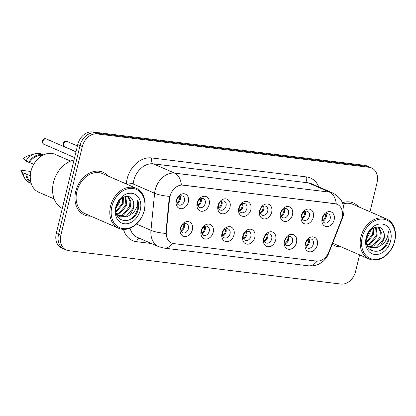 <?xml version="1.0" encoding="UTF-8"?>
<svg xmlns="http://www.w3.org/2000/svg" width="416" height="416" viewBox="0 0 416 416"><rect width="100%" height="100%" fill="white"/><g stroke="black" fill="none" stroke-linecap="round" stroke-linejoin="round"><path stroke-width="0.62" d="M213.184 232.326A7.769 5.959 -66.5 0 1 205.358 239.06A7.769 5.959 -66.5 0 1 201.152 230.849A7.769 5.959 -66.5 0 1 208.978 224.115A7.769 5.959 -66.5 0 1 213.184 232.326M201.698 230.381A4.857 3.723 113.5 0 0 203.518 235.295A4.857 3.723 113.5 0 0 209.212 231.301A4.857 3.723 113.5 0 0 207.392 226.392A4.857 3.723 113.5 0 0 201.698 230.381M234.01 234.879A7.769 5.959 -66.5 0 1 226.184 241.613A7.769 5.959 -66.5 0 1 221.978 233.402A7.769 5.959 -66.5 0 1 229.804 226.668A7.769 5.959 -66.5 0 1 234.01 234.879M222.524 232.934A4.857 3.723 113.5 0 0 224.349 237.848A4.857 3.723 113.5 0 0 230.043 233.854A4.857 3.723 113.5 0 0 228.218 228.946A4.857 3.723 113.5 0 0 222.524 232.934M254.836 237.432A7.769 5.959 -66.5 0 1 247.016 244.166A7.769 5.959 -66.5 0 1 242.809 235.955A7.769 5.959 -66.5 0 1 250.63 229.221A7.769 5.959 -66.5 0 1 254.836 237.432M243.35 235.487A4.857 3.723 113.5 0 0 245.175 240.401A4.857 3.723 113.5 0 0 250.869 236.413A4.857 3.723 113.5 0 0 249.044 231.499A4.857 3.723 113.5 0 0 243.35 235.487M275.662 239.985A7.769 5.959 -66.5 0 1 267.842 246.719A7.769 5.959 -66.5 0 1 263.635 238.508A7.769 5.959 -66.5 0 1 271.456 231.774A7.769 5.959 -66.5 0 1 275.662 239.985M264.176 238.04A4.857 3.723 113.5 0 0 266.001 242.954A4.857 3.723 113.5 0 0 271.695 238.966A4.857 3.723 113.5 0 0 269.87 234.052A4.857 3.723 113.5 0 0 264.176 238.04M296.488 242.538A7.769 5.959 -66.5 0 1 288.668 249.272A7.769 5.959 -66.5 0 1 284.461 241.062A7.769 5.959 -66.5 0 1 292.282 234.328A7.769 5.959 -66.5 0 1 296.488 242.538M285.002 240.594A4.857 3.723 113.5 0 0 286.827 245.508A4.857 3.723 113.5 0 0 292.521 241.519A4.857 3.723 113.5 0 0 290.696 236.605A4.857 3.723 113.5 0 0 285.002 240.594M317.314 245.092A7.769 5.959 -66.5 0 1 309.494 251.826A7.769 5.959 -66.5 0 1 305.287 243.62A7.769 5.959 -66.5 0 1 313.108 236.881A7.769 5.959 -66.5 0 1 317.314 245.092M305.828 243.152A4.857 3.723 113.5 0 0 307.653 248.061A4.857 3.723 113.5 0 0 313.347 244.072A4.857 3.723 113.5 0 0 311.522 239.158A4.857 3.723 113.5 0 0 305.828 243.152M192.358 229.772A7.769 5.959 -66.5 0 1 184.532 236.506A7.769 5.959 -66.5 0 1 180.326 228.296A7.769 5.959 -66.5 0 1 188.152 221.562A7.769 5.959 -66.5 0 1 192.358 229.772M180.866 227.828A4.857 3.723 113.5 0 0 182.692 232.742A4.857 3.723 113.5 0 0 188.386 228.748A4.857 3.723 113.5 0 0 186.56 223.834A4.857 3.723 113.5 0 0 180.866 227.828M209.186 204.521A7.769 5.959 -66.5 0 1 201.365 211.255A7.769 5.959 -66.5 0 1 197.158 203.044A7.769 5.959 -66.5 0 1 204.979 196.31A7.769 5.959 -66.5 0 1 209.186 204.521M197.699 202.576A4.857 3.723 113.5 0 0 199.524 207.49A4.857 3.723 113.5 0 0 205.218 203.497A4.857 3.723 113.5 0 0 203.393 198.588A4.857 3.723 113.5 0 0 197.699 202.576M230.012 207.074A7.769 5.959 -66.5 0 1 222.191 213.808A7.769 5.959 -66.5 0 1 217.984 205.598A7.769 5.959 -66.5 0 1 225.805 198.864A7.769 5.959 -66.5 0 1 230.012 207.074M218.525 205.13A4.857 3.723 113.5 0 0 220.35 210.044A4.857 3.723 113.5 0 0 226.044 206.05A4.857 3.723 113.5 0 0 224.219 201.141A4.857 3.723 113.5 0 0 218.525 205.13M250.843 209.628A7.769 5.959 -66.5 0 1 243.017 216.362A7.769 5.959 -66.5 0 1 238.81 208.151A7.769 5.959 -66.5 0 1 246.636 201.417A7.769 5.959 -66.5 0 1 250.843 209.628M239.351 207.683A4.857 3.723 113.5 0 0 241.176 212.597A4.857 3.723 113.5 0 0 246.87 208.608A4.857 3.723 113.5 0 0 245.045 203.694A4.857 3.723 113.5 0 0 239.351 207.683M271.669 212.181A7.769 5.959 -66.5 0 1 263.843 218.915A7.769 5.959 -66.5 0 1 259.636 210.704A7.769 5.959 -66.5 0 1 267.462 203.97A7.769 5.959 -66.5 0 1 271.669 212.181M260.182 210.236A4.857 3.723 113.5 0 0 262.002 215.15A4.857 3.723 113.5 0 0 267.696 211.162A4.857 3.723 113.5 0 0 265.871 206.248A4.857 3.723 113.5 0 0 260.182 210.236M292.495 214.734A7.769 5.959 -66.5 0 1 284.669 221.468A7.769 5.959 -66.5 0 1 280.462 213.257A7.769 5.959 -66.5 0 1 288.288 206.523A7.769 5.959 -66.5 0 1 292.495 214.734M281.008 212.789A4.857 3.723 113.5 0 0 282.828 217.703A4.857 3.723 113.5 0 0 288.522 213.715A4.857 3.723 113.5 0 0 286.702 208.801A4.857 3.723 113.5 0 0 281.008 212.789M313.321 217.287A7.769 5.959 -66.5 0 1 305.5 224.021A7.769 5.959 -66.5 0 1 301.288 215.816A7.769 5.959 -66.5 0 1 309.114 209.076A7.769 5.959 -66.5 0 1 313.321 217.287M301.834 215.348A4.857 3.723 113.5 0 0 303.659 220.256A4.857 3.723 113.5 0 0 309.353 216.268A4.857 3.723 113.5 0 0 307.528 211.354A4.857 3.723 113.5 0 0 301.834 215.348M334.147 219.84A7.769 5.959 -66.5 0 1 326.326 226.58A7.769 5.959 -66.5 0 1 322.119 218.369A7.769 5.959 -66.5 0 1 329.94 211.63A7.769 5.959 -66.5 0 1 334.147 219.84M322.66 217.901A4.857 3.723 113.5 0 0 324.485 222.81A4.857 3.723 113.5 0 0 330.179 218.821A4.857 3.723 113.5 0 0 328.354 213.907A4.857 3.723 113.5 0 0 322.66 217.901M188.36 201.968A7.769 5.959 -66.5 0 1 180.539 208.702A7.769 5.959 -66.5 0 1 176.332 200.491A7.769 5.959 -66.5 0 1 184.153 193.757A7.769 5.959 -66.5 0 1 188.36 201.968M176.873 200.023A4.857 3.723 113.5 0 0 178.698 204.937A4.857 3.723 113.5 0 0 184.392 200.944A4.857 3.723 113.5 0 0 182.567 196.03A4.857 3.723 113.5 0 0 176.873 200.023M205.026 226.361A4.857 3.723 -66.5 0 1 205.218 229.564A4.857 3.723 -66.5 0 1 201.885 233.584M225.852 228.92A4.857 3.723 -66.5 0 1 226.044 232.118A4.857 3.723 -66.5 0 1 222.711 236.137M246.678 231.473A4.857 3.723 -66.5 0 1 246.87 234.671A4.857 3.723 -66.5 0 1 243.542 238.69M267.504 234.026A4.857 3.723 -66.5 0 1 267.696 237.229A4.857 3.723 -66.5 0 1 264.368 241.244M288.33 236.579A4.857 3.723 -66.5 0 1 288.522 239.782A4.857 3.723 -66.5 0 1 285.194 243.797M309.156 239.132A4.857 3.723 -66.5 0 1 309.348 242.336A4.857 3.723 -66.5 0 1 306.02 246.35M184.2 223.808A4.857 3.723 -66.5 0 1 184.387 227.011A4.857 3.723 -66.5 0 1 181.059 231.031M201.027 198.557A4.857 3.723 -66.5 0 1 201.219 201.76A4.857 3.723 -66.5 0 1 197.891 205.78M221.853 201.115A4.857 3.723 -66.5 0 1 222.045 204.313A4.857 3.723 -66.5 0 1 218.717 208.333M242.684 203.668A4.857 3.723 -66.5 0 1 242.871 206.866A4.857 3.723 -66.5 0 1 239.543 210.886M263.51 206.222A4.857 3.723 -66.5 0 1 263.702 209.425A4.857 3.723 -66.5 0 1 260.369 213.439M284.336 208.775A4.857 3.723 -66.5 0 1 284.528 211.978A4.857 3.723 -66.5 0 1 281.195 215.992M305.162 211.328A4.857 3.723 -66.5 0 1 305.354 214.531A4.857 3.723 -66.5 0 1 302.026 218.546M325.988 213.881A4.857 3.723 -66.5 0 1 326.18 217.084A4.857 3.723 -66.5 0 1 322.852 221.099M180.201 196.004A4.857 3.723 -66.5 0 1 180.393 199.207A4.857 3.723 -66.5 0 1 177.065 203.226M169.572 198.697A13.109 10.057 -66.5 0 1 169.946 196.487A13.109 10.057 -66.5 0 1 183.144 185.12L335.02 203.741A13.109 10.057 -66.5 0 1 337.194 204.334A13.109 10.057 -66.5 0 1 341.437 219.768L328.89 251.893A13.109 10.057 -66.5 0 1 316.373 261.087L173.774 243.604A13.109 10.057 -66.5 0 1 171.605 243.012A13.109 10.057 -66.5 0 1 166.301 231.956L169.572 198.697L169.156 198.515L170.279 194.532M75.722 191.433A23.301 17.878 113.5 0 0 84.479 215.015A23.301 17.878 113.5 0 0 90.766 216.159A23.301 17.878 113.5 0 1 84.479 215.015A23.301 17.878 113.5 0 1 75.722 191.433A23.301 17.878 113.5 0 1 103.054 172.271A23.301 17.878 113.5 0 0 75.722 191.433M332.259 244.239A23.301 17.878 113.5 0 0 334.849 245.716A23.301 17.878 113.5 0 0 341.136 246.854A23.301 17.878 113.5 0 1 334.849 245.716A23.301 17.878 113.5 0 1 332.259 244.239M172.531 243.35A16.988 10.629 -83 0 1 163.914 248.092L158.808 246.704A19.417 14.898 -66.5 0 1 150.956 230.324L154.596 193.258A19.417 14.898 -66.5 0 1 155.152 189.987A19.417 14.898 -66.5 0 1 174.71 173.15A16.988 10.629 97 0 1 181.376 184.974L334.74 203.622L337.012 204.251M66.326 250.032L61.755 248.045A14.565 11.175 113.5 0 1 56.285 233.308L77.75 144.57A14.565 11.175 113.5 0 1 92.42 131.94L364.593 165.313A14.565 11.175 113.5 0 1 367.006 165.968L369.294 166.962A14.565 11.175 113.5 0 0 366.876 166.306L94.702 132.933A14.565 11.175 113.5 0 0 80.033 145.564L58.568 234.302A14.565 11.175 113.5 0 0 64.043 249.038A14.565 11.175 113.5 0 1 58.568 234.302L80.033 145.564A14.565 11.175 113.5 0 1 94.702 132.933L366.876 166.306A14.565 11.175 113.5 0 1 369.294 166.962L371.576 167.955A14.565 11.175 113.5 0 0 369.164 167.3L96.985 133.926A14.565 11.175 113.5 0 0 82.321 146.557L60.85 235.29A14.565 11.175 113.5 0 0 66.326 250.032A14.565 11.175 113.5 0 0 68.739 250.687L340.912 284.06A14.565 11.175 113.5 0 0 355.581 271.43L359.585 254.873M136.484 224.032L150.956 230.324A16.988 4.222 5.6 0 0 165.854 233.418L169.156 198.515M108.176 176.088A23.301 17.878 113.5 0 0 103.054 172.271A23.301 17.878 113.5 0 1 108.176 176.088M358.545 206.788A23.301 17.878 113.5 0 0 353.423 202.972A23.301 17.878 113.5 0 0 342.456 202.712A23.301 17.878 113.5 0 1 353.423 202.972A23.301 17.878 113.5 0 1 358.545 206.788M370.016 211.77L377.052 182.692A14.565 11.175 113.5 0 0 371.576 167.955M176.888 202.722A5.34 4.098 113.5 0 0 179.712 196.217M180.882 230.526A5.34 4.098 113.5 0 0 183.622 226.564A5.34 4.098 113.5 0 0 183.711 224.021M197.714 205.275A5.34 4.098 113.5 0 0 200.543 198.77M218.54 207.834A5.34 4.098 113.5 0 0 221.369 201.323M239.366 210.387A5.34 4.098 113.5 0 0 242.195 203.876M260.192 212.94A5.34 4.098 113.5 0 0 263.021 206.435M201.708 233.08A5.34 4.098 113.5 0 0 204.448 229.117A5.34 4.098 113.5 0 0 204.537 226.574M222.534 235.638A5.34 4.098 113.5 0 0 225.274 231.67A5.34 4.098 113.5 0 0 225.363 229.128M243.36 238.191A5.34 4.098 113.5 0 0 246.1 234.224A5.34 4.098 113.5 0 0 246.189 231.681M144.201 210.517A20.873 16.016 113.5 0 0 132.896 188.453A20.873 16.016 113.5 0 0 111.873 206.554A20.873 16.016 113.5 0 0 123.178 228.618A20.873 16.016 113.5 0 0 144.201 210.517M144.383 210.361A21.845 16.76 113.5 0 0 136.172 188.25A21.845 16.76 113.5 0 0 110.547 206.211A21.845 16.76 113.5 0 0 118.758 228.322A21.845 16.76 113.5 0 0 144.383 210.361M136.172 188.25L102.471 173.607A21.845 16.76 113.5 0 0 76.851 191.568A21.845 16.76 113.5 0 0 85.062 213.678L118.758 228.322M74.012 160.035A26.213 20.108 113.5 0 0 53.477 182.468A26.213 20.108 113.5 0 0 62.286 208.499M70.621 161.091L55.151 154.367A20.634 15.829 113.5 0 0 30.956 171.33A20.634 15.829 113.5 0 0 38.709 192.213L54.174 198.931M120.078 199.664L119.579 202.207L116.116 208.031M118.846 201.167L116.516 206.112M123.354 197.2L123.204 203.783L116.09 212.165M122.647 197.584L122.299 203.393L116.002 211.364M125.783 196.409L126.833 205.358L119.766 213.72L116.995 214.505M125.226 196.518L125.923 204.968L118.862 213.325L116.667 214.022M127.483 196.347L129.028 197.538L130.9 201.651L130.458 206.939L123.391 215.296L118.466 216.055M127.187 196.326L128.118 197.142L129.995 201.256L129.553 206.544L122.486 214.9L118.076 215.717M116.345 213.481L117.915 215.566L120.172 217.084L127.02 216.871L130.099 214.833L133.676 208.338C134.399 205.145 134.066 202.368 132.678 200.002C133.895 202.348 134.061 205.057 133.177 208.12L126.116 216.476L119.725 216.871M132.678 200.002C129.392 192.696 118.284 197.184 116.418 206.482C111.925 222.836 133.463 226.034 138.018 210.293L138.226 209.508C139.032 206.04 138.84 202.883 137.649 200.044C138.018 202.894 137.441 205.852 135.907 208.91C134.607 211.463 132.668 213.439 130.099 214.833M115.778 207.033A15.829 12.142 113.5 0 0 124.353 223.761A15.829 12.142 113.5 0 0 140.296 210.038A15.829 12.142 113.5 0 0 131.721 193.305A15.829 12.142 113.5 0 0 115.778 207.033M30.29 175.708L26.697 174.148A14.565 11.175 113.5 0 0 30.774 181.875M30.924 171.46L20.8 170.217A9.708 7.446 113.5 0 0 21.086 170.888L24.31 177.585A15.532 11.918 113.5 0 0 29.318 182.572L31.184 183.388M26.697 174.148L23.02 172.806A15.532 11.918 113.5 0 0 24.31 177.585M23.02 172.806L20.8 170.217M25.875 174.049A15.532 11.918 113.5 0 0 31.158 183.295M42.182 155.62A14.565 11.175 113.5 0 0 29.52 162.474L33.758 164.315M43.571 154.892L41.699 154.081A15.532 11.918 113.5 0 0 34.637 153.826L27.539 156.036A9.708 7.446 113.5 0 0 23.624 158.543L25.844 161.132L29.52 162.474M34.637 153.826A15.532 11.918 113.5 0 0 25.844 161.132M43.482 154.934A15.532 11.918 113.5 0 0 28.699 162.37M137.649 200.044L137.805 209.321L134.508 215.701L129.158 220.116M394.571 241.218A20.873 16.016 113.5 0 0 383.266 219.154A20.873 16.016 113.5 0 0 362.242 237.25A20.873 16.016 113.5 0 0 373.547 259.319A20.873 16.016 113.5 0 0 394.571 241.218M394.753 241.062A21.845 16.76 113.5 0 0 386.542 218.951A21.845 16.76 113.5 0 0 360.916 236.912A21.845 16.76 113.5 0 0 369.127 259.022A21.845 16.76 113.5 0 0 394.753 241.062M386.542 218.951L352.841 204.308A21.845 16.76 113.5 0 0 342.935 203.944M370.453 230.365L369.949 232.908L366.486 238.732M369.216 231.868L366.886 236.813M373.724 227.9L373.573 234.484L366.46 242.866M373.017 228.285L372.668 234.088L366.371 242.065M376.152 227.11L377.203 236.059L370.136 244.421L367.364 245.206M375.596 227.219L376.293 235.664L369.231 244.026L367.037 244.722M377.853 227.048L379.397 228.233L381.269 232.352L380.827 237.635L373.766 245.996L368.836 246.756M377.556 227.027L378.487 227.843L380.364 231.956L379.922 237.245L372.856 245.601L368.446 246.418M366.714 244.182L368.285 246.267L370.542 247.785L377.39 247.572L380.468 245.534L384.051 239.034C384.769 235.846 384.436 233.064 383.048 230.698C384.264 233.048 384.431 235.758 383.547 238.82L376.485 247.177L370.094 247.572M383.048 230.698C379.761 223.392 368.654 227.88 366.787 237.177C362.294 253.536 383.833 256.729 388.388 240.994L388.596 240.204C389.402 236.74 389.21 233.584 388.019 230.74C388.393 233.594 387.811 236.548 386.277 239.611C384.977 242.164 383.037 244.14 380.468 245.534M366.148 237.734A15.829 12.142 113.5 0 0 374.722 254.462A15.829 12.142 113.5 0 0 390.666 240.739A15.829 12.142 113.5 0 0 382.091 224.006A15.829 12.142 113.5 0 0 366.148 237.734M332.805 242.845A21.845 16.76 113.5 0 0 335.431 244.379L369.127 259.022M388.019 230.74L388.175 240.022L384.878 246.397L379.527 250.817M281.018 215.493A5.34 4.098 113.5 0 0 283.847 208.988M301.844 218.046A5.34 4.098 113.5 0 0 304.673 211.541M322.67 220.6A5.34 4.098 113.5 0 0 325.499 214.094M264.191 240.744A5.34 4.098 113.5 0 0 266.926 236.777A5.34 4.098 113.5 0 0 267.015 234.239M285.017 243.298A5.34 4.098 113.5 0 0 287.758 239.33A5.34 4.098 113.5 0 0 287.841 236.792M305.843 245.851A5.34 4.098 113.5 0 0 308.584 241.883A5.34 4.098 113.5 0 0 308.667 239.346M335.02 203.741L334.74 203.622M166.301 231.956L165.885 231.774M183.144 185.12L182.863 185M126.334 183.976L126.422 183.066A24.274 18.621 -66.5 0 1 151.564 157.929L306.446 176.92A4.857 3.037 -83 0 0 308.173 182.832L153.291 163.842A19.417 14.898 113.5 0 0 133.734 180.679A19.417 14.898 113.5 0 0 133.177 183.95L132.896 186.831M306.446 176.92A24.274 18.621 -66.5 0 1 318.786 186.919M311.392 183.706A19.417 14.898 113.5 0 0 308.173 182.832L329.592 192.14A19.417 14.898 -66.5 0 1 332.81 193.014L311.392 183.706M169.598 196.362A16.988 4.222 5.6 0 1 154.596 193.258L133.177 183.95A4.857 1.206 -174.4 0 0 126.422 183.066M336.263 203.965A16.988 10.629 -83 0 0 329.592 192.14L174.71 173.15L153.291 163.842A4.857 3.037 -83 0 1 151.564 157.929M317.023 261.139A16.988 10.629 97 0 1 308.459 265.819L163.914 248.092M328.219 253.386A16.988 0.53 21.3 0 0 328.671 253.432C327.454 256.537 325.567 259.189 323.003 261.394L319.847 263.578C316.316 265.517 312.52 266.266 308.459 265.819M342.129 217.573A16.988 0.53 21.3 0 0 342.654 217.636L328.671 253.432M151.481 243.521L136.625 241.696A24.274 18.621 -66.5 0 1 123.505 229.393M369.164 167.3L364.593 165.313M96.985 133.926L92.42 131.94M82.321 146.557L77.75 144.57M60.85 235.29L56.285 233.308M130.052 228.192A19.417 14.898 113.5 0 0 137.389 237.396L158.808 246.704M139.24 238.196A4.857 3.037 -83 0 0 136.625 241.696M42.895 141.336A2.912 2.236 113.5 0 0 43.992 144.284C42.973 144.087 42.448 142.99 42.416 140.993C43.186 138.965 44.486 138.278 46.311 138.939A2.912 2.236 113.5 0 0 42.895 141.336M63.721 143.889A2.912 2.236 113.5 0 0 64.818 146.838C63.799 146.64 63.274 145.543 63.242 143.546C64.012 141.518 65.312 140.832 67.137 141.492A2.912 2.236 113.5 0 0 63.721 143.889M337.194 204.334L336.929 204.22M171.605 243.012L171.298 242.882M342.654 217.636L343.465 215.046C345.316 205.27 341.765 197.928 332.81 193.014M43.992 144.284L74.604 157.586M46.311 138.939L75.993 151.84M64.818 146.838L76.024 151.705M67.137 141.492L77.412 145.959"/></g></svg>

